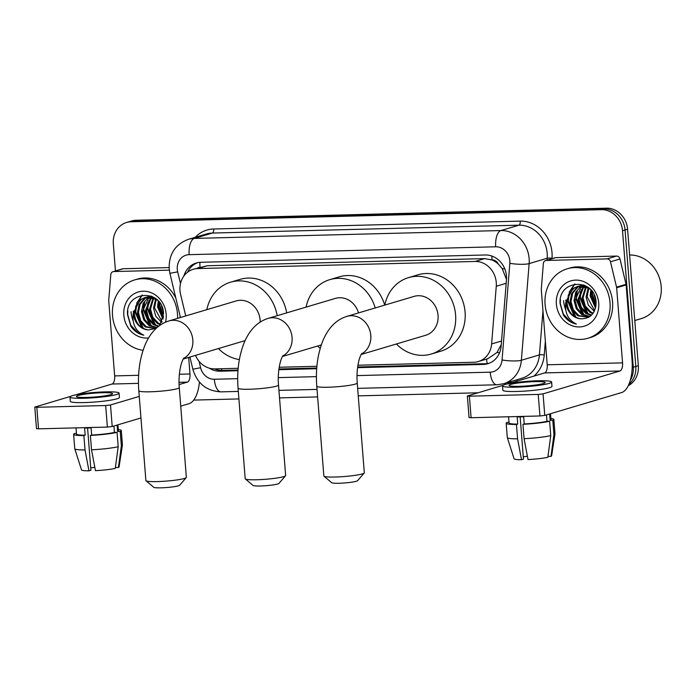 <?xml version="1.0" encoding="UTF-8"?>
<svg xmlns="http://www.w3.org/2000/svg" width="696" height="696" viewBox="0 0 696 696"><rect width="100%" height="100%" fill="white"/><g stroke="black" fill="none" stroke-linecap="round" stroke-linejoin="round"><path stroke-width="1.04" d="M357.935 365.226L473.837 362.251A21.741 19.357 -106.6 0 0 478.335 361.537A21.741 19.357 -106.6 0 0 491.62 343.954L496.265 286.247A21.741 19.357 -106.6 0 0 496.265 282.498A21.741 19.357 -106.6 0 0 475.081 261.452L197.768 268.569A21.741 19.357 -106.6 0 0 193.27 269.282A21.741 19.357 -106.6 0 0 180.577 294.356L185.736 315.94M506.488 279.461L502.207 268.613L498.353 264.106A7.247 6.455 -106.6 0 0 492.028 259.878A21.741 9.631 -91.5 0 1 491.872 256.041M492.028 259.878L491.68 259.886A21.741 19.357 73.4 0 1 498.353 264.106M478.335 361.537L487.835 358.718L497.031 352.472L501.259 344.546M491.68 259.886L484.599 258.616L207.286 265.741L193.27 269.282M195.498 355.378A21.741 19.357 -106.6 0 0 214.846 368.906L238.18 368.306M279.218 367.253L316.906 366.287M115.458 270.953L113.317 243.8A21.741 19.357 73.4 0 1 126.611 222.468L129.143 221.711A21.741 19.357 73.4 0 1 133.641 220.997L603.876 208.922A21.741 19.357 73.4 0 1 625.052 229.976L635.796 366.461A21.741 19.357 73.4 0 1 628.888 384.314A21.741 19.357 73.4 0 0 635.796 366.461L625.052 229.976A21.741 19.357 73.4 0 0 603.876 208.922L133.641 220.997A21.741 19.357 73.4 0 0 129.143 221.711L131.674 220.954A21.741 19.357 73.4 0 1 136.172 220.249L606.407 208.174A21.741 19.357 73.4 0 1 627.583 229.219L638.328 365.704A21.741 19.357 73.4 0 1 628.244 385.732M357.57 367.662L483.337 364.434A21.741 19.357 -106.6 0 0 487.844 363.721A21.741 19.357 -106.6 0 0 501.129 346.138L506.462 279.775A21.741 19.357 -106.6 0 0 506.462 276.025A21.741 19.357 -106.6 0 0 485.286 254.98L200.813 262.279A21.741 19.357 -106.6 0 0 196.316 262.992A21.741 19.357 -106.6 0 0 183.848 276.077M133.04 320.673A28.988 25.804 73.4 0 1 131.031 311.73A28.988 25.804 73.4 0 0 133.04 320.673M565.596 309.563A28.988 25.804 73.4 0 1 563.595 300.62A28.988 25.804 73.4 0 0 565.596 309.563M126.611 222.468A21.741 19.357 73.4 0 1 131.109 221.754L601.344 209.679A21.741 19.357 73.4 0 1 622.52 230.724L633.264 367.21A21.741 19.357 73.4 0 1 630.237 380.486M477.813 392.796L358.249 395.867M317.62 396.911L279.531 397.886M238.902 398.93L193.714 400.096M209.365 368.193A21.741 19.357 -106.6 0 0 219.945 371.203L237.989 370.733M278.852 369.689L316.706 368.715M187.546 272.232A21.741 19.357 73.4 0 1 197.594 262.67M238.032 370.046L222.476 370.446A21.741 19.357 73.4 0 1 214.672 368.906M489.097 363.303A21.741 19.357 73.4 0 1 485.869 363.686L357.666 366.975M316.758 368.027L278.948 368.993M546.325 260.452A3.619 3.228 -106.6 0 0 545.568 260.574L555.069 257.755A3.619 3.228 73.4 0 1 555.817 257.633L546.325 260.452L607.051 258.895L616.543 256.076A3.619 3.228 73.4 0 1 619.979 258.955L626.035 284.307A3.619 3.228 73.4 0 1 626.139 284.934L632.046 360.05A28.988 12.841 -91.5 0 1 621.65 392.544L544.759 415.416L539.931 415.964L538.234 394.415L543.063 393.866L619.953 370.994A7.247 3.21 88.5 0 0 622.555 362.868L616.647 287.752A3.619 3.228 -106.6 0 0 616.543 287.135L610.488 261.783A3.619 3.228 -106.6 0 0 607.051 258.895M555.817 257.633L616.543 256.076M503.06 385.288L467.364 395.998L469.391 396.181L471.088 417.731L539.931 415.964M471.088 417.731L469.052 417.548L467.364 395.998M469.391 396.181L538.234 394.415M508.219 383.757L544.62 372.925A7.247 3.21 88.5 0 0 547.213 364.8L541.305 289.693A3.619 3.228 -106.6 0 1 541.305 289.066L543.358 263.506A3.619 3.228 -106.6 0 1 545.568 260.574M519.173 386.324A18.113 1.923 -4.5 0 0 545.142 382.548A18.113 1.923 -4.5 0 0 534.989 381.617A18.113 1.923 -4.5 0 0 509.02 385.393A18.113 1.923 -4.5 0 0 519.173 386.324M508.576 416.774L509.072 422.977A21.019 2.236 -4.5 0 0 517.728 424.099L517.172 416.913A21.019 2.236 -4.5 0 0 520.277 416.869A21.019 2.236 -4.5 0 0 523.662 416.747L524.227 423.925A21.019 2.236 -4.5 0 0 546.986 421.315L549.622 421.254L550.753 435.618L547.839 457.289A18.844 2.001 -4.5 0 1 528.02 459.56L524.079 438.68L522.948 424.308L524.227 423.925M502.512 385.906L502.851 390.212A24.638 2.619 -4.5 0 0 516.658 391.483A24.638 2.619 -4.5 0 0 551.98 386.35L551.641 382.034A24.638 2.619 -4.5 0 0 537.834 380.773A24.638 2.619 -4.5 0 0 502.512 385.906A24.638 2.619 -4.5 0 0 516.319 387.167A24.638 2.619 -4.5 0 0 551.641 382.034M547.952 456.419L550.997 456.341L553.92 434.678L552.789 420.306L550.153 420.375A21.019 2.236 -4.5 0 0 550.971 419.671L550.501 413.702M552.789 420.306A23.916 2.54 -4.5 0 0 553.859 419.444A23.916 2.54 -4.5 0 0 550.875 418.461M507.323 437.627A23.916 2.54 -4.5 0 0 517.58 438.845L521.522 459.725A18.844 2.001 -4.5 0 1 514.074 458.768L507.323 437.627A23.916 2.54 -4.5 0 1 507.306 437.566L506.175 423.203A23.916 2.54 -4.5 0 1 507.253 422.341L509.011 422.289M506.175 423.203A23.916 2.54 -4.5 0 0 516.449 424.473L517.58 438.845M517.728 424.099L516.449 424.473M553.92 434.678A23.916 2.54 -4.5 0 0 554.99 433.878A23.916 2.54 -4.5 0 0 554.99 433.817L553.859 419.444M550.997 456.341A18.844 2.001 -4.5 0 0 551.623 455.81L554.99 433.878M527.394 456.237A14.494 1.54 -4.5 0 0 523.288 456.828M521.522 459.725L523.47 459.142L520.147 416.869M546.482 414.903L546.986 421.315M550.153 420.375L549.649 413.963M522.948 424.308A23.916 2.54 -4.5 0 0 549.622 421.254M524.079 438.68A23.916 2.54 -4.5 0 0 550.753 435.618M629.61 255.014A32.608 29.032 73.4 0 1 661.2 286.595A32.608 29.032 73.4 0 1 641.268 318.603L634.769 320.534M545.072 304.361A36.236 32.26 73.4 0 1 567.223 268.795A36.236 32.26 73.4 0 1 610.027 302.699A36.236 32.26 73.4 0 1 587.876 338.256A36.236 32.26 73.4 0 1 545.072 304.361M567.223 268.795L569.746 268.047A36.236 32.26 73.4 0 1 612.558 301.942A36.236 32.26 73.4 0 1 590.408 337.508L587.876 338.256M579.429 286.134L577.915 287.039L572.669 293.216L571.007 301.481L573.278 309.65L578.785 315.558L588.694 317.289M578.898 286.204L576.906 287.335L571.668 293.521L570.007 301.786L572.277 309.946L577.784 315.853L588.764 317.263M581.604 286.073L575.027 300.289L577.297 308.459L582.804 314.357L590.017 316.445M581.047 286.056L575.688 292.32L574.026 300.585L576.297 308.754L581.804 314.662L589.634 316.724M583.874 286.352L579.046 299.097L581.317 307.258L586.824 313.165L591.626 315.053M583.3 286.247L578.045 299.393L580.316 307.562L585.815 313.461L591.226 315.445M586.267 287.048L583.065 297.897L585.336 306.066L590.843 311.973L593.201 313.156M585.658 286.83L582.065 298.201L584.336 306.362L589.834 312.269L592.818 313.687M588.816 288.292L587.085 296.705L594.636 310.634M588.163 287.918L586.076 297.001L588.346 305.17L594.297 311.338M591.557 290.702L591.104 295.513L595.776 307.014M590.852 289.875L590.095 295.809L595.532 308.076M594.123 294.756L596.081 302.203M587.111 286.691L577.845 286.352L572.886 288.535L565.978 301.664A16.373 14.581 73.4 0 0 566.031 302.969A16.373 14.581 73.4 0 0 580.942 318.811C590.617 318.707 595.663 313.226 596.089 302.377C595.237 277.365 557.905 279.07 560.106 303.647L563.386 315.166C566.744 319.995 571.077 322.97 576.375 324.084C568.31 320.134 564.743 313.104 565.691 303.004L565.978 301.664M577.349 286.508L573.895 288.231L568.649 294.417L566.988 302.682C568.154 312.104 572.808 317.472 580.942 318.811M590.278 289.266L588.233 287.953L576.845 286.656M581.369 285.316L579.907 285.908M583.657 284.925L579.385 285.986M583.448 284.942L582.056 285.76M582.917 285.003L581.508 285.769M584.884 285.447L584.301 285.952M584.492 285.264L583.726 285.873M598.725 302.986A23.62 21.028 73.4 0 1 579.394 326.946A23.62 21.028 73.4 0 1 556.374 304.074A23.62 21.028 73.4 0 1 575.705 280.114A23.62 21.028 73.4 0 1 598.725 302.986M591.939 291.189L591.913 294.051L595.924 306.205M580.316 291.72L579.855 297.644L586.389 312.887M576.297 292.912L575.836 298.836L582.369 314.079M574.574 284.046L569.163 292.172M568.258 295.304L567.797 301.229L574.331 316.471M592.4 291.824L592.418 293.903L596.02 305.431M581.282 289.727L580.36 297.488L588.12 313.887M577.262 290.928L576.34 298.688L584.101 315.079M574.992 283.977L570.041 291.067M569.232 293.32L568.301 301.081L576.062 317.472M560.402 299.515L560.263 303.465L563.325 314.087L570.607 321.761L576.375 324.084M364.208 473.028L357.579 480.692A13.041 1.383 175.5 0 1 338.943 483.259A13.041 1.383 175.5 0 1 331.722 482.728L323.979 476.195A20.288 2.158 -4.5 0 0 335.211 477.021A20.288 2.158 -4.5 0 0 364.208 473.028A20.288 2.158 -4.5 0 0 364.304 472.793L357.231 383A20.288 2.158 175.5 0 1 328.147 387.228A20.288 2.158 175.5 0 1 316.776 386.184L323.849 475.977A20.288 2.158 -4.5 0 0 323.979 476.195M361.215 354.447L425.656 335.281A20.288 18.061 -106.6 0 0 438.054 315.366A20.288 18.061 -106.6 0 0 414.085 296.383L346.817 316.393C336.455 319.612 328.538 327.572 323.057 340.274C317.594 353.899 315.497 369.202 316.776 386.184M384.818 305.092A39.855 35.479 73.4 0 1 408.509 277.626A39.855 35.479 73.4 0 1 455.593 314.914A39.855 35.479 73.4 0 1 431.233 354.038A39.855 35.479 73.4 0 1 396.381 343.989M408.509 277.626L418 274.807A39.855 35.479 73.4 0 1 465.085 312.095A39.855 35.479 73.4 0 1 440.725 351.21L431.233 354.038M186.241 477.595L179.62 485.269A13.041 1.383 175.5 0 1 160.985 487.826A13.041 1.383 175.5 0 1 153.764 487.304L146.021 480.762A20.288 2.158 -4.5 0 0 157.252 481.588A20.288 2.158 -4.5 0 0 186.241 477.595A20.288 2.158 -4.5 0 0 186.345 477.36L179.272 387.568A20.288 2.158 175.5 0 1 150.188 391.796A20.288 2.158 175.5 0 1 138.817 390.752L145.882 480.545A20.288 2.158 -4.5 0 0 146.021 480.762M260.165 322.091A20.288 18.061 -106.6 0 0 260.095 319.934A20.288 18.061 -106.6 0 0 236.127 300.95L168.858 320.96C158.497 324.188 150.571 332.149 145.099 344.851C139.635 358.466 137.538 373.769 138.817 390.752M206.851 309.659A39.855 35.479 73.4 0 1 230.55 282.202A39.855 35.479 73.4 0 1 277.173 315.714M230.55 282.202L240.042 279.374A39.855 35.479 73.4 0 1 286.665 312.895M239.363 359.562A39.855 35.479 73.4 0 1 218.422 348.557M285.543 475.768L278.922 483.433A13.041 1.383 175.5 0 1 260.278 485.999A13.041 1.383 175.5 0 1 253.057 485.469L245.314 478.935A20.288 2.158 -4.5 0 0 256.554 479.762A20.288 2.158 -4.5 0 0 285.543 475.768A20.288 2.158 -4.5 0 0 285.638 475.533L278.513 385.019A20.288 2.158 175.5 0 1 249.429 389.247A20.288 2.158 175.5 0 1 238.058 388.203L245.183 478.717A20.288 2.158 -4.5 0 0 245.314 478.935M358.527 312.913A20.288 18.061 -106.6 0 0 335.368 298.401L268.099 318.411C257.738 321.639 249.812 329.6 244.34 342.301C238.876 355.926 236.779 371.22 238.058 388.203M306.101 307.11A39.855 35.479 73.4 0 1 329.791 279.653A39.855 35.479 73.4 0 1 375.222 307.945M329.791 279.653L339.283 276.825A39.855 35.479 73.4 0 1 384.714 305.118M320.195 348.392A39.855 35.479 73.4 0 1 317.663 346.008M113.761 271.562A3.619 3.228 -106.6 0 0 113.013 271.684L122.505 268.856A3.619 3.228 73.4 0 1 123.253 268.743L113.761 271.562L169.328 270.135M123.253 268.743L169.102 267.56M199.421 382.078A28.988 12.841 -91.5 0 1 189.094 403.654L180.734 406.133M140.957 417.965L112.204 426.517L107.375 427.074L105.679 405.524L110.507 404.968L139.261 396.415M70.505 396.398L34.8 407.108L36.827 407.29L38.524 428.84L107.375 427.074M38.524 428.84L36.497 428.658L34.8 407.108M36.827 407.29L105.679 405.524M179.098 384.566L187.398 382.104A7.247 3.21 88.5 0 0 189.999 373.978L188.694 357.405M75.664 394.858L112.056 384.035A7.247 3.21 88.5 0 0 114.657 375.91L108.741 300.803A3.619 3.228 -106.6 0 1 108.741 300.176L110.794 274.615A3.619 3.228 -106.6 0 1 113.013 271.684M86.608 397.433A18.113 1.923 -4.5 0 0 112.578 393.658A18.113 1.923 -4.5 0 0 102.434 392.727A18.113 1.923 -4.5 0 0 76.456 396.502A18.113 1.923 -4.5 0 0 86.608 397.433M76.021 427.883L76.508 434.078A21.019 2.236 -4.5 0 0 85.173 435.2L84.608 428.023A21.019 2.236 -4.5 0 0 87.713 427.979A21.019 2.236 -4.5 0 0 91.106 427.849L91.663 435.035A21.019 2.236 -4.5 0 0 114.431 432.425L117.059 432.355L118.189 446.728L115.275 468.391A18.844 2.001 -4.5 0 1 95.456 470.67L91.515 449.781L90.384 435.418L91.663 435.035M69.957 397.007L70.296 401.322A24.638 2.619 -4.5 0 0 84.103 402.584A24.638 2.619 -4.5 0 0 119.425 397.451L119.086 393.144A24.638 2.619 -4.5 0 0 105.279 391.874A24.638 2.619 -4.5 0 0 69.957 397.007A24.638 2.619 -4.5 0 0 83.764 398.277A24.638 2.619 -4.5 0 0 119.086 393.144M115.388 467.529L118.442 467.451L121.356 445.779L120.225 431.416L117.598 431.485A21.019 2.236 -4.5 0 0 118.407 430.78L117.937 424.812M120.225 431.416A23.916 2.54 -4.5 0 0 121.295 430.554A23.916 2.54 -4.5 0 0 118.311 429.571M74.759 448.737A23.916 2.54 -4.5 0 0 85.016 449.955L88.966 470.835A18.844 2.001 -4.5 0 1 81.51 469.878L74.759 448.737A23.916 2.54 -4.5 0 1 74.75 448.676L73.619 434.304A23.916 2.54 -4.5 0 1 74.689 433.443L76.456 433.399M73.619 434.304A23.916 2.54 -4.5 0 0 83.894 435.583L85.016 449.955M85.173 435.2L83.894 435.583M121.356 445.779A23.916 2.54 -4.5 0 0 122.426 444.988A23.916 2.54 -4.5 0 0 122.426 444.918L121.295 430.554M118.442 467.451A18.844 2.001 -4.5 0 0 119.068 466.92L122.426 444.988M94.83 467.338A14.494 1.54 -4.5 0 0 90.724 467.93M88.966 470.835L90.906 470.252L87.583 427.979M113.926 426.004L114.431 432.425M117.598 431.485L117.093 425.065M90.384 435.418A23.916 2.54 -4.5 0 0 117.059 432.355M91.515 449.781A23.916 2.54 -4.5 0 0 118.189 446.728M143.063 350.297A36.236 32.26 73.4 0 1 112.517 315.471A36.236 32.26 73.4 0 1 134.659 279.905A36.236 32.26 73.4 0 1 177.463 313.8A36.236 32.26 73.4 0 1 177.558 318.376M134.659 279.905L137.19 279.157A36.236 32.26 73.4 0 1 175.836 298.106M146.865 297.244L145.351 298.149L140.114 304.326L138.452 312.591L140.722 320.76L146.23 326.668L155.634 328.555L145.22 326.963L139.713 321.056L137.443 312.895L139.104 304.622L144.35 298.445L146.343 297.314M149.04 297.183L142.471 311.399L144.742 319.568L150.24 325.467L157.052 327.555M148.492 297.166L143.124 303.43L141.462 311.695L143.733 319.864L149.24 325.763L156.722 327.842M151.319 297.462L146.491 310.199L148.761 318.368L154.26 324.275L158.819 326.111M150.736 297.357L145.481 310.503L147.752 318.664L153.259 324.571L158.323 326.502M153.712 298.158L150.501 309.007L152.772 317.176L158.279 323.075L160.645 324.266M153.094 297.94L149.501 309.302L151.772 317.472L157.279 323.379L160.263 324.788M156.261 299.393L154.521 307.815L162.072 321.735M155.6 299.019L153.52 308.111L155.791 316.28L161.733 322.448M158.993 301.803L158.54 306.614L163.221 318.115M158.288 300.985L157.54 306.919L162.977 319.186M161.568 305.866L163.525 313.313M154.555 297.801L145.29 297.462L140.331 299.637L133.415 312.774A16.373 14.581 73.4 0 0 133.475 314.07A16.373 14.581 73.4 0 0 148.387 329.913L156.043 328.46M144.785 297.618L141.331 299.341L136.094 305.518L134.432 313.792C135.598 323.205 140.244 328.582 148.387 329.913M157.714 300.376L155.678 299.062L144.281 297.757M148.805 296.426L147.343 297.009M151.093 296.026L146.821 297.096M150.884 296.052L149.492 296.87M150.362 296.113L148.944 296.87M152.328 296.557L151.745 297.061M151.928 296.374L151.171 296.975M159.732 325.441L163.534 313.478C162.681 288.475 125.341 290.18 127.551 314.749L130.822 326.276C134.18 331.105 138.513 334.071 143.811 335.194C135.746 331.244 132.188 324.214 133.127 314.113L133.415 312.774M148.57 337.934A23.62 21.028 73.4 0 1 123.818 315.184A23.62 21.028 73.4 0 1 143.141 291.215A23.62 21.028 73.4 0 1 166.161 314.096A23.62 21.028 73.4 0 1 165.5 322.178M180.116 316.01A36.236 32.26 73.4 0 1 180.09 317.62M159.384 302.299L159.349 305.161L163.36 317.306M147.752 302.83L147.3 308.746L153.833 323.988M143.733 304.022L143.28 309.946L149.814 325.189M142.019 295.156L136.599 303.273M135.703 306.414L135.242 312.33L141.775 327.581M159.845 302.925L159.854 305.013L163.456 316.541M148.726 300.837L147.796 308.598L155.556 324.988M144.707 302.038L143.776 309.798L151.537 326.189M142.436 295.087L137.477 302.168M136.668 304.422L135.746 312.182L143.498 328.582M127.838 310.625L127.707 314.575L130.77 325.197L138.052 332.862L143.811 335.194M506.183 283.298L496.265 286.247M199.595 267.403A7.247 6.455 -106.6 0 0 197.534 268.012M487.235 363.599A21.741 9.631 -91.5 0 1 486.539 359.101M497.031 352.472A21.741 3.95 4.6 0 0 499.571 352.75M221.824 370.455A21.741 9.631 -91.5 0 1 221.502 368.732M502.207 268.613A21.741 3.95 4.6 0 0 504.809 268.926M200.03 267.273A21.741 9.631 -91.5 0 1 199.909 262.331M484.599 258.616L475.081 261.452M501.538 341.005L491.62 343.954M207.286 265.741L197.768 268.569M136.172 220.249L131.109 221.754M606.407 208.174L601.344 209.679M627.583 229.219L622.52 230.724M638.328 365.704L633.264 367.21M357.005 375.596L490.202 372.177A14.494 12.902 -106.6 0 0 502.06 359.98L509.829 263.323A14.494 12.902 -106.6 0 0 509.829 260.826A14.494 12.902 -106.6 0 0 495.709 246.793L189.147 254.666A14.494 12.902 -106.6 0 0 177.289 269.361A14.494 12.902 -106.6 0 0 177.68 271.858L180.49 283.594M189.147 254.666A14.494 6.421 88.5 0 1 194.349 238.415L500.902 230.541A28.988 25.804 73.4 0 1 529.143 258.608A28.988 25.804 73.4 0 1 529.143 263.61L547.178 258.242A28.988 25.804 -106.6 0 0 547.178 253.248A28.988 25.804 -106.6 0 0 518.938 225.182L212.384 233.047A28.988 25.804 -106.6 0 0 206.381 234.004L188.346 239.363A28.988 25.804 73.4 0 1 194.349 238.415L212.384 233.047A3.619 1.601 -91.5 0 0 213.681 228.984L520.243 221.119A3.619 1.601 -91.5 0 1 518.938 225.182L500.902 230.541A14.494 6.421 88.5 0 0 495.709 246.793M188.346 239.363C175.227 244.374 168.832 254.127 169.171 268.621L169.911 273.345L177.68 271.858M520.243 221.119A32.608 29.032 73.4 0 1 552.015 252.691A32.608 29.032 73.4 0 1 552.006 258.312L551.98 258.668M545.351 341.127L544.237 354.969A32.608 29.032 73.4 0 1 533.893 376.118M512.247 382.556L507.106 382.687M195.211 237.319A32.608 29.032 73.4 0 1 213.681 228.984M509.829 263.323A14.494 2.636 4.6 0 0 529.143 263.61L521.374 360.258L539.409 354.899L542.958 310.738M502.06 359.98A14.494 2.636 4.6 0 0 521.374 360.258A28.988 25.804 73.4 0 1 503.66 383.714L521.695 378.346A28.988 25.804 -106.6 0 0 539.409 354.899A3.619 0.661 -175.4 0 1 544.237 354.969M547.03 260.139L547.178 258.242A3.619 0.661 -175.4 0 1 552.006 258.312M199.065 361.294L200.605 367.723A14.494 12.902 -106.6 0 0 214.333 379.259L237.701 378.659M278.287 377.624L316.419 376.64M516.763 379.816A3.619 1.601 -91.5 0 1 517.319 381.043M189.93 357.031L192.835 369.211L200.605 367.723M214.333 379.259A14.494 6.421 88.5 0 0 221.032 391.865L238.31 391.422M490.202 372.177A14.494 6.421 88.5 0 0 496.9 384.784L503.66 383.714M485.869 363.686L483.337 364.434M222.476 370.446L219.945 371.203M544.62 372.925L619.953 370.994M547.213 364.8L622.555 362.868M626.139 284.934L616.647 287.752M543.063 393.866L544.759 415.416M616.543 287.135L626.035 284.307M619.979 258.955L610.488 261.783M565.978 301.612A28.988 25.804 73.4 0 1 565.804 299.959M361.459 354.02A20.288 18.061 -106.6 0 0 370.785 335.376A20.288 18.061 -106.6 0 0 351.019 315.732A20.288 18.061 -106.6 0 0 346.817 316.393M183.5 358.588A20.288 18.061 -106.6 0 0 192.827 339.944A20.288 18.061 -106.6 0 0 173.06 320.299A20.288 18.061 -106.6 0 0 168.858 320.96M282.741 356.039A20.288 18.061 -106.6 0 0 292.068 337.395A20.288 18.061 -106.6 0 0 272.301 317.75A20.288 18.061 -106.6 0 0 268.099 318.411M112.056 384.035L138.469 383.357M179.037 382.313L187.398 382.104M114.657 375.91L138.617 375.292M179.385 374.248L189.999 373.978M110.507 404.968L112.204 426.517M133.423 312.721A28.988 25.804 73.4 0 1 133.249 311.069M192.835 369.211C197.159 383.54 206.555 391.091 221.032 391.865M278.939 390.378L317.028 389.403M357.657 388.359L496.9 384.784M169.911 273.345L180.473 317.507M580.864 285.456L581.865 285.16M357.231 383C356.187 370.629 358.623 357.814 361.911 353.342M179.272 387.568C178.228 375.196 180.664 362.39 183.953 357.909M245.07 340.631L183.257 359.023M278.513 385.019C277.469 372.647 279.905 359.841 283.194 355.369M321.282 344.929L282.498 356.474M148.3 296.566L149.309 296.27"/></g></svg>
